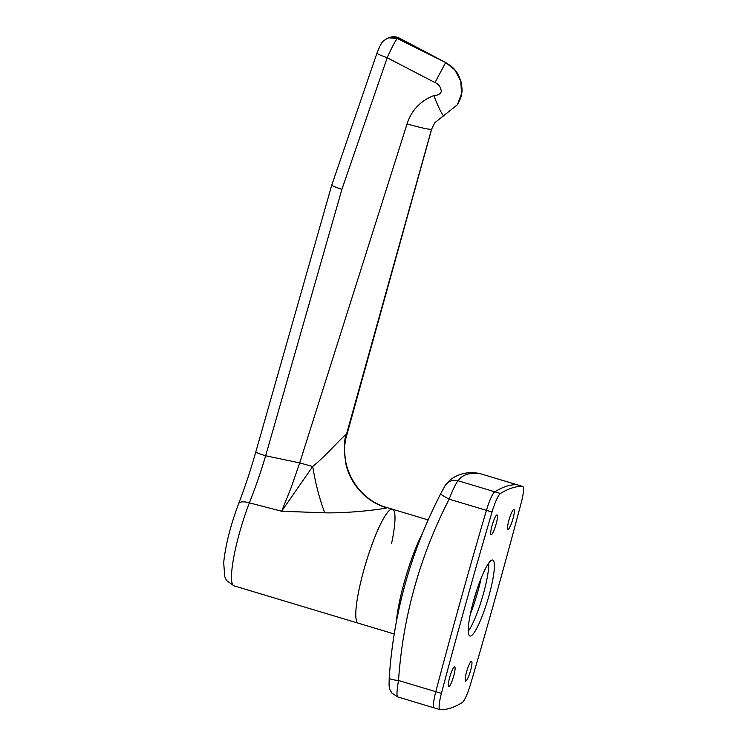 <?xml version="1.0" encoding="UTF-8"?>
<svg xmlns="http://www.w3.org/2000/svg" width="747" height="747" viewBox="0 0 747 747"><rect width="100%" height="100%" fill="white"/><g stroke="black" fill="none" stroke-linecap="round" stroke-linejoin="round"><path stroke-width="1.12" d="M439.946 709.622A19.833 3.343 -73.3 0 1 441.412 693.375A1189.738 200.457 -73.3 0 1 465.997 602.941A1189.738 200.457 -73.3 0 1 492.04 512.04A19.833 3.343 -73.3 0 1 500.443 493.487A793.155 133.638 -73.3 0 1 522.564 486.4A19.833 3.343 -73.3 0 1 522.713 486.428A19.833 3.343 -73.3 0 1 521.247 502.684A1189.738 200.457 -73.3 0 1 470.619 684.009A19.833 3.343 -73.3 0 1 462.216 702.563A793.155 133.638 -73.3 0 1 440.095 709.65A19.833 3.343 -73.3 0 1 439.946 709.622L434.334 707.941A19.833 3.343 106.7 0 0 434.474 707.96A19.833 3.343 -73.3 0 1 434.334 707.941A19.833 3.343 -73.3 0 1 435.79 691.685A1189.738 200.457 -73.3 0 1 460.376 601.251A1189.738 200.457 -73.3 0 1 486.418 510.35A19.833 3.343 -73.3 0 1 494.831 491.797A793.155 133.638 -73.3 0 1 516.952 484.719A19.833 3.343 -73.3 0 1 517.092 484.738A19.833 3.343 106.7 0 0 516.952 484.719A793.155 133.638 106.7 0 0 494.831 491.797A19.833 3.343 106.7 0 0 486.418 510.35A1189.738 200.457 106.7 0 0 460.376 601.251A1189.738 200.457 106.7 0 0 435.79 691.685A19.833 3.343 106.7 0 0 434.334 707.941L397.665 696.923L391.82 693.001L389.887 689.64L389.047 685.419L389.206 678.08A11.896 1.839 3.7 0 1 389.224 677.987C393.482 613.661 410.617 552.285 440.637 493.86A11.896 0.794 27.4 0 0 440.627 493.86L445.268 485.41L450.254 479.835C458.509 473.626 467.939 471.45 478.538 473.318L480.246 473.691C469.76 472.263 462.384 474.625 458.126 480.779C456.043 483.038 453.046 489.173 449.152 499.155C434.493 527.718 422.933 557.15 414.482 587.469C405.995 617.816 400.681 648.826 398.524 680.489C396.769 690.714 396.526 696.195 397.777 696.942M441.412 693.375L398.524 680.489A11.896 1.839 3.7 0 1 389.206 678.08C393.557 613.427 410.701 552.024 440.627 493.86L444.661 486.428M440.627 493.86A11.896 0.794 27.4 0 0 449.152 499.155L492.04 512.04M445.268 485.41A11.896 11.672 34.1 0 1 458.126 480.779L500.443 493.487M478.538 473.318A11.896 11.429 97.9 0 1 480.246 473.691L522.564 486.4M404.314 582.034A59.489 10.019 -73.3 0 1 422.335 533.638A59.489 10.019 -73.3 0 0 404.314 582.034A59.489 10.019 -73.3 0 0 396.414 621.513A59.489 10.019 -73.3 0 1 404.314 582.034M394.211 633.97L358.271 623.175A59.489 10.019 -73.3 0 1 363.873 569.886A59.489 10.019 -73.3 0 1 392.492 509.23A59.489 10.019 -73.3 0 1 391.615 543.312M481.115 578.29A43.625 7.349 -73.3 0 1 477.781 591.727A43.625 7.349 -73.3 0 1 470.283 614.379M476.866 589.971A35.688 6.013 -73.3 0 1 476.25 592.222A35.688 6.013 -73.3 0 1 473.168 602.287M324.777 512.825C319.585 499.22 315.561 483.776 312.704 466.502L299.696 462.888L407.059 123.918C411.392 110.397 420.318 100.948 433.839 95.551C436.155 95.681 442.467 94.075 441.029 89.855C440.207 86.25 438.19 83.823 434.978 82.572L387.198 57.752L341.911 189.336L265.652 455.763L299.696 462.888L291.125 487.67L281.628 511.237L312.704 466.502C325.935 455.847 340.445 438.62 346.515 434.138L346.795 434.978C337.812 464.895 356.935 499.369 387.049 507.596L386.778 507.932C378.374 509.79 347.616 513.338 324.777 512.825L281.628 511.237L249.358 502.843A11.896 4.818 -158.9 0 0 238.601 503.767C230.431 525.655 225.463 545.301 223.689 562.706L224.763 576.619L225.781 578.981L226.864 580.736L233.97 585.844L358.271 623.175A59.489 10.019 -73.3 0 1 363.873 569.886A59.489 10.019 -73.3 0 1 392.492 509.23L428.134 519.94M422.905 50.815L398.786 38.05L397.348 38.517L445.688 62.533L434.978 82.572M390.074 37.35C393.314 36.36 396.442 36.631 399.458 38.162L390.074 37.35L388.636 37.808C380.512 41.757 381.661 44.092 379.915 46.099L376.964 53.158L331.771 185.088L255.81 451.926A11.896 0.999 -164.1 0 0 265.652 455.763C260.684 472.44 255.25 488.136 249.358 502.843A59.489 10.019 106.7 0 0 239.582 532.555A59.489 10.019 106.7 0 0 233.97 585.844M445.716 62.552L445.688 62.533C456.697 69.21 458.098 73.888 460.946 81.451C462.076 87.371 462.337 91.293 461.711 93.226C461.87 95.233 460.413 99.09 457.351 104.795L461.553 93.72L460.787 81.19L454.848 69.91L445.66 62.524L399.458 38.162M388.636 37.808L397.348 38.517C395.424 40.571 392.044 46.977 387.198 57.752C379.924 55.129 376.581 53.569 377.17 53.046M434.754 122.76L431.495 129.436L434.754 122.76L457.351 104.795M443.569 115.99C441.225 113.086 437.985 106.27 433.839 95.551M386.778 507.932C361.296 500.051 349.138 478.93 345.936 464.214C343.844 448.742 344.04 438.713 346.515 434.138L431.495 129.436C427.135 129.166 418.992 127.326 407.059 123.918M341.911 189.336C334.675 186.946 331.369 185.489 331.976 184.976M508.959 520.061A10.309 1.737 -73.3 0 1 513.927 509.547A10.309 1.737 -73.3 0 1 512.946 518.782A10.309 1.737 -73.3 0 1 507.988 529.296A10.309 1.737 -73.3 0 1 508.959 520.061M492.096 525.468A10.309 1.737 -73.3 0 1 497.054 514.954A10.309 1.737 -73.3 0 1 496.083 524.189A10.309 1.737 -73.3 0 1 491.124 534.703A10.309 1.737 -73.3 0 1 492.096 525.468M466.576 671.861A10.309 1.737 -73.3 0 1 471.534 661.347A10.309 1.737 -73.3 0 1 470.563 670.591A10.309 1.737 -73.3 0 1 465.605 681.105A10.309 1.737 -73.3 0 1 466.576 671.861M473.663 600.485A39.656 6.686 -73.3 0 1 492.74 560.045A39.656 6.686 -73.3 0 1 488.996 595.574A39.656 6.686 -73.3 0 1 469.919 636.005A39.656 6.686 -73.3 0 1 473.663 600.485M488.771 563.051A39.656 6.686 -73.3 0 1 483.384 593.884A39.656 6.686 -73.3 0 1 468.276 631.308M449.713 677.268A10.309 1.737 -73.3 0 1 454.671 666.754A10.309 1.737 -73.3 0 1 453.7 675.988A10.309 1.737 -73.3 0 1 448.732 686.502A10.309 1.737 -73.3 0 1 449.713 677.268M480.424 473.729L522.713 486.428M387.049 507.596L392.492 509.23M346.795 434.978L431.654 129.175M255.81 451.926C250.581 470.227 244.848 487.502 238.601 503.767"/></g></svg>
